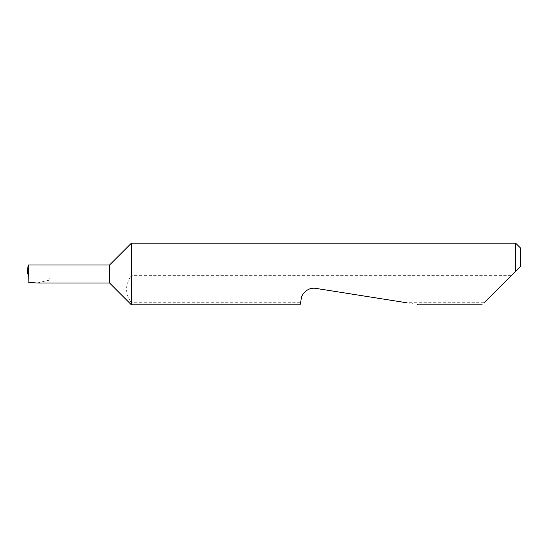 <?xml version="1.0" encoding="UTF-8"?>
<svg xmlns="http://www.w3.org/2000/svg" width="548" height="548" viewBox="0 0 548 548"><rect width="100%" height="100%" fill="white"/><g stroke="black" fill="none" stroke-linecap="round" stroke-linejoin="round"><path stroke-width="0.41" stroke-dasharray="2.74 2.06" d="M109.6 264.958L109.6 283.042M131.383 243.175L131.383 275.644C124.985 284.686 124.985 293.714 131.383 302.736L131.383 304.825M512.791 274L481.966 304.825M419.658 304.825L315.86 288.385C309.682 286.823 301.612 292.687 301.188 299.044L300.605 302.736L131.383 302.736M300.605 302.736L300.277 304.825M484.055 302.736L406.458 302.736M515.668 243.175L515.668 271.123M37.011 283.042L49.402 280.144L50.669 274L28.058 274M50.669 274L33.976 274L33.976 264.958L33.976 274L27.4 274M511.147 275.644L131.383 275.644M520.6 266.191L520.6 248.107M33.976 264.958L28.078 264.958"/><path stroke-width="0.82" d="M109.6 283.042L109.6 264.958L28.475 264.958L28.14 282.165L37.011 283.042L109.6 283.042L131.383 304.825L131.383 243.175L515.668 243.175L515.668 271.123L512.791 274L520.6 266.191L515.668 271.123M484.055 302.736L512.791 274M300.605 302.736L301.188 299.044C301.201 294.68 307.558 286.837 315.86 288.385L406.458 302.736M28.475 264.958L28.078 264.958L27.4 274L28.318 274M28.14 282.165L28.058 274M515.668 243.175L520.6 248.107L520.6 266.191M481.966 304.825L419.658 304.825M300.277 304.825L131.383 304.825M109.6 264.958L131.383 243.175"/></g></svg>
